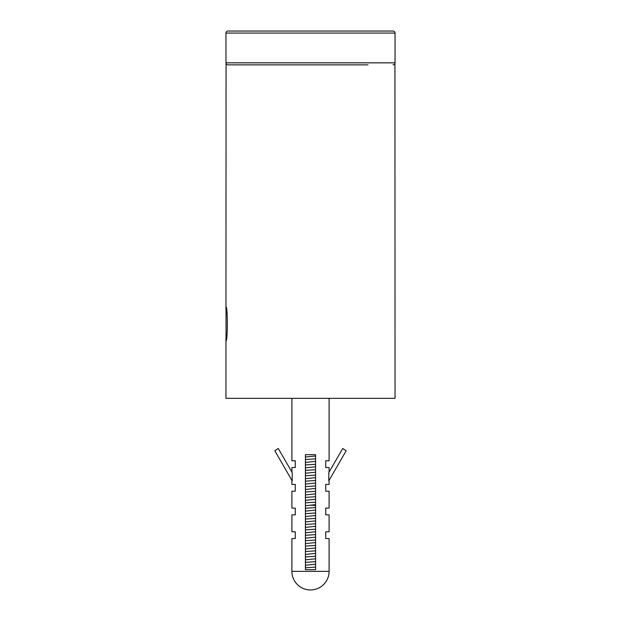 <?xml version="1.0" encoding="UTF-8"?>
<svg xmlns="http://www.w3.org/2000/svg" width="621" height="621" viewBox="0 0 621 621"><rect width="100%" height="100%" fill="white"/><g stroke="black" fill="none" stroke-linecap="round" stroke-linejoin="round"><path stroke-width="0.93" d="M393.023 31.05A2.026 2.026 0 0 1 395.049 33.076A2.026 2.026 0 0 0 393.023 31.05L227.977 31.05L393.023 31.05A2.026 2.026 0 0 1 395.049 33.076L225.951 33.076L225.974 62.837A2.026 2.026 0 0 0 227.977 64.871L367.997 64.871M395.049 33.076L395.049 62.837A2.026 2.026 0 0 1 393.023 64.871A2.026 2.026 0 0 0 395.049 62.837A2.026 2.026 0 0 1 393.023 64.871M225.951 33.076A2.026 2.026 0 0 1 227.977 31.05A2.026 2.026 0 0 0 225.951 33.076M225.951 338.127L225.951 398.333L395.049 398.333L394.933 63.521M226.067 63.521L225.951 309.724M225.951 340.836C227.798 341.845 227.814 306.037 225.951 307.015M305.423 562.347L315.577 561.687M305.423 556.936L315.577 556.269M305.423 565.25L315.577 564.202M305.423 559.839L315.577 558.784M305.423 554.429L315.577 553.373M305.423 567.749L315.577 567.089M315.577 550.866L305.423 551.533M305.423 540.697L315.577 540.037M305.423 535.286L315.577 534.627M305.423 549.018L315.577 547.963M305.423 543.6L315.577 542.552M305.423 538.197L315.577 537.142M305.423 532.787L315.577 531.731M305.423 546.107L315.577 545.44M315.577 529.224L305.423 529.884M305.423 513.645L315.577 512.985M305.423 527.369L315.577 526.321M305.423 521.958L315.577 520.91M305.423 516.548L315.577 515.5M305.423 511.137L315.577 510.082M305.423 524.458L315.577 523.798M305.423 519.055L315.577 518.395M315.577 505.525L310.508 505.199M315.577 507.582L305.423 508.242M305.423 492.003L315.577 491.343M305.423 505.727L315.577 504.671M305.423 500.316L315.577 499.268M305.423 494.906L315.577 493.85M305.423 489.495L315.577 488.44M305.423 502.816L315.577 502.156M305.423 497.405L315.577 496.746M315.577 485.933L305.423 486.6M305.423 470.353L315.577 469.693M305.423 484.085L315.577 483.029M305.423 478.667L315.577 477.619M305.423 473.256L315.577 472.208M305.423 467.854L315.577 466.798M305.423 481.174L315.577 480.514M305.423 475.764L315.577 475.096M315.577 464.291L305.423 464.95M305.423 462.443L315.577 461.38M305.423 457.025L315.577 455.977M305.423 459.532L315.577 458.865M295.278 484.434L295.278 491.195L295.278 484.434L291.901 484.434L291.901 480.343M295.278 508.11L295.278 514.871L295.278 508.11L291.901 508.11L291.901 491.195L295.278 491.195M295.278 531.778L295.278 538.547L295.278 531.778L291.901 531.778L291.901 514.871L295.278 514.871M325.722 538.547L325.722 531.778L325.722 538.547L329.099 538.547L329.099 571.351A18.599 18.599 0 0 1 310.5 589.95A18.599 18.599 0 0 1 291.901 571.351L329.099 571.351M325.722 514.871L325.722 508.11L325.722 514.871L329.099 514.871L329.099 531.778L325.722 531.778M325.722 491.195L325.722 484.434L325.722 491.195L329.099 491.195L329.099 508.11L325.722 508.11M325.722 467.52L325.722 460.759L325.722 467.52L329.099 467.52L329.099 472.092M295.278 460.759L295.278 467.52L295.278 460.759L291.901 460.759L291.901 398.333M295.278 538.547L291.901 538.547L291.901 571.351M325.722 484.434L329.099 484.434L329.099 480.343M328.788 472.628L328.788 480.879L346.153 450.807L342.738 448.471L328.788 472.628M325.722 460.759L329.099 460.759L329.099 398.333M295.278 467.52L291.901 467.52L291.901 472.092M292.212 480.879L292.212 472.628L278.262 448.471L274.847 450.807L292.212 480.879M305.423 454.673L315.577 454.673L315.577 569.659L305.423 569.659L305.423 454.673M226.044 310.306L226.044 337.552M225.974 62.837L395.049 62.837"/></g></svg>
